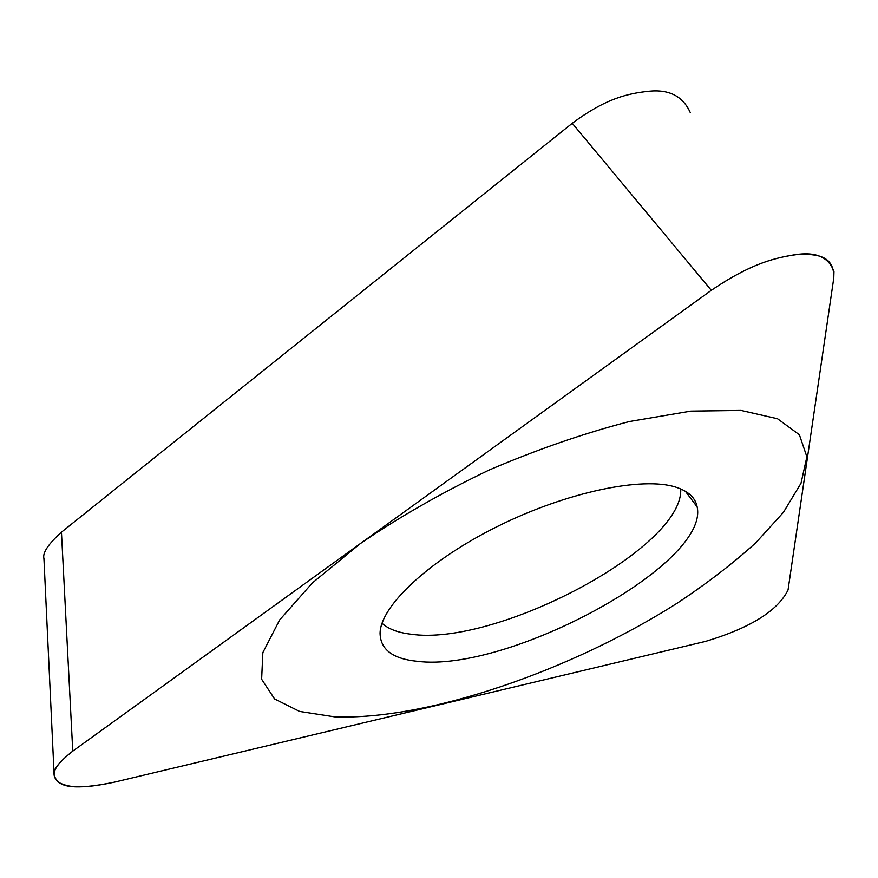 <?xml version="1.0" encoding="UTF-8"?>
<svg xmlns="http://www.w3.org/2000/svg" width="878" height="878" viewBox="0 0 878 878"><rect width="100%" height="100%" fill="white"/><g stroke="black" fill="none" stroke-linecap="round" stroke-linejoin="round"><path stroke-width="1.32" d="M72.764 751.118C58.837 762.28 52.603 770.072 54.074 774.506C56.818 784.976 66.432 792 114.535 782.122L705.703 641.346C750.273 627.957 777.71 610.858 788.038 590.027L833.782 278.052L833.968 271.62C828.799 256.991 815.629 251.382 794.48 254.796C773.474 258.275 750.021 264.026 711.323 290.311L72.764 751.118L711.323 290.311C751.809 262.906 776.02 257.441 797.487 254.477C817.198 253.72 834.495 255.696 833.782 278.052L788.038 590.027C777.71 610.858 750.273 627.957 705.703 641.346L114.535 782.122C78.592 789.816 67.288 786.754 58.563 782.342C52.647 776.723 48.762 769.962 72.764 751.118L61.449 532.167C48.29 544.064 42.44 552.833 43.9 558.474L44.043 560.625M675.851 487.158C688.341 491.175 695.442 497.76 697.143 506.891C709.808 564.356 507.649 673.141 417.006 661.277C392.751 658.818 380.448 649.511 380.064 633.334C380.284 606.38 428.354 560.702 497.541 526.405C566.628 492.02 642.564 476.348 675.851 487.158M61.449 532.167L572.258 123.293C606.5 97.842 628.659 93.43 648.809 91.257C669.113 89.161 682.919 96.229 690.229 112.483L690.262 112.647M382.018 623.303C388.383 628.999 397.888 632.621 410.52 634.146C495.861 647.108 684.028 547.905 680.713 488.925M334.441 716.821C427.52 720.443 571.732 670.32 677.41 603.054C706.889 583.486 732.987 563.435 755.706 542.878L783.385 512.401L801.021 483.24L806.882 456.823L799.397 434.764L777.535 418.751L741.043 410.432L690.876 411.113L629.394 421.528C583.892 433.304 537.095 449.492 488.991 470.092C441.832 492.69 398.941 517.197 360.32 543.603L312.469 582.849L279.643 619.945L262.84 652.606L261.633 679.243L274.584 698.954L299.628 711.432L334.441 716.821M572.258 123.293L711.323 290.311M43.933 558.474L54.096 774.1M685.356 491.241L697.143 506.891"/></g></svg>
